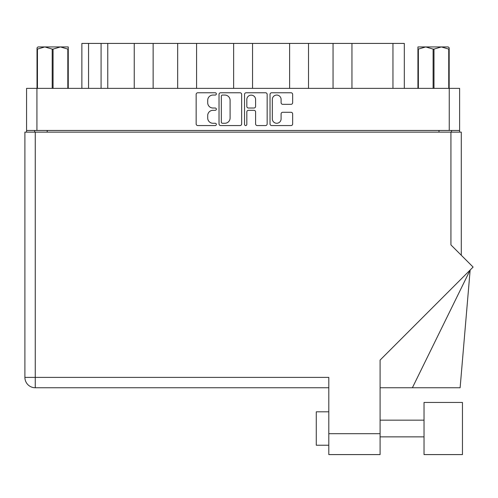 <?xml version="1.0" encoding="UTF-8"?>
<svg xmlns="http://www.w3.org/2000/svg" width="498" height="498" viewBox="0 0 498 498"><rect width="100%" height="100%" fill="white"/><g stroke="black" fill="none" stroke-linecap="round" stroke-linejoin="round"><path stroke-width="0.75" d="M272.325 118.879A4.389 4.389 0 0 0 276.714 123.267A4.389 4.389 0 0 0 281.096 118.879L281.096 113.918A1.637 1.637 0 0 1 282.74 112.28L291.019 112.28A1.637 1.637 0 0 1 292.662 113.918L292.662 123.921A1.637 1.637 0 0 1 291.019 125.564L271.671 125.564A1.637 1.637 0 0 1 270.028 123.921L270.028 94.402A1.637 1.637 0 0 1 271.671 92.765L291.019 92.765A1.637 1.637 0 0 1 292.662 94.402L292.662 102.688A1.637 1.637 0 0 1 291.019 104.325L282.74 104.325A1.637 1.637 0 0 1 281.096 102.688L281.096 99.444A4.389 4.389 0 0 0 276.714 95.062A4.389 4.389 0 0 0 272.325 99.444L272.325 118.879M245.676 125.564A1.145 1.145 0 0 0 246.821 124.413L246.821 111.95A1.637 1.637 0 0 1 248.465 110.313L253.955 110.313A1.637 1.637 0 0 1 255.599 111.95L255.599 123.921A1.637 1.637 0 0 0 257.236 125.564L265.521 125.564A1.637 1.637 0 0 0 267.158 123.921L267.158 94.402A1.637 1.637 0 0 0 265.521 92.765L246.168 92.765A1.637 1.637 0 0 0 244.53 94.402L244.53 124.413A1.145 1.145 0 0 0 245.676 125.564M241.661 123.921L241.661 94.402A1.637 1.637 0 0 0 240.017 92.765L220.67 92.765A1.637 1.637 0 0 0 219.027 94.402L219.027 123.921A1.637 1.637 0 0 0 220.67 125.564L240.017 125.564A1.637 1.637 0 0 0 241.661 123.921M26.568 88.364L26.568 130.464L26.568 88.364L459.617 88.364L459.617 132.132M459.617 88.364L459.617 130.464L26.568 130.464L26.568 132.132M212.957 95.062L215.217 95.062A1.145 1.145 0 0 0 216.362 93.91A1.145 1.145 0 0 0 215.217 92.765L197.793 92.765A1.637 1.637 0 0 0 196.15 94.402L196.15 123.921A1.637 1.637 0 0 0 197.793 125.564L215.217 125.564A1.145 1.145 0 0 0 216.362 124.413A1.145 1.145 0 0 0 215.217 123.267L212.957 123.267A5.248 5.248 0 0 1 207.71 118.02L207.71 115.561A5.248 5.248 0 0 1 212.957 110.313L215.217 110.313A1.145 1.145 0 0 0 216.362 109.162A1.145 1.145 0 0 0 215.217 108.016L212.957 108.016A5.248 5.248 0 0 1 207.71 102.769L207.71 100.31A5.248 5.248 0 0 1 212.957 95.062M289.612 88.364L289.612 43.419L252.542 43.419L252.542 88.364M333.05 88.364L333.05 43.419L308.511 43.419L308.511 88.364M134.236 88.364L134.236 43.419L107.767 43.419L107.767 88.364M177.674 88.364L177.674 43.419L153.135 43.419L153.135 88.364M233.643 88.364L233.643 43.419L196.573 43.419L196.573 88.364M34.673 132.132L34.673 130.464M451.512 130.464L451.512 132.132M81.871 88.364L81.871 43.419L107.767 43.419M392.953 88.364L392.953 43.419L351.949 43.419L351.949 88.364M392.953 43.419L404.314 43.419L404.314 88.364M308.511 43.419L289.612 43.419M351.949 43.419L333.05 43.419M153.135 43.419L134.236 43.419M196.573 43.419L177.674 43.419M252.542 43.419L233.643 43.419M222.469 95.062A1.145 1.145 0 0 0 221.324 96.207L221.324 122.116A1.145 1.145 0 0 0 222.469 123.267L224.847 123.267A5.248 5.248 0 0 0 230.095 118.02L230.095 100.31A5.248 5.248 0 0 0 224.847 95.062L222.469 95.062M255.599 99.525A4.389 4.389 0 0 0 251.21 95.143A4.389 4.389 0 0 0 246.821 99.525L246.821 106.373A1.637 1.637 0 0 0 248.465 108.016L253.955 108.016A1.637 1.637 0 0 0 255.599 106.373L255.599 99.525M462.455 454.581L462.455 402.452L424.028 402.452L424.028 454.581L462.455 454.581L424.028 454.581M316.267 445.224L328.798 445.224L316.267 445.224L316.267 411.809L328.798 411.809M24.9 132.132L35.258 132.132L35.258 377.391L24.9 377.391A10.358 10.358 0 0 0 35.258 387.749A10.358 10.358 0 0 1 24.9 377.391L24.9 132.132L24.9 377.391A10.358 10.358 0 0 0 35.258 387.749L328.798 387.749L35.258 387.749L35.258 377.391L328.798 377.391L328.798 433.696L380.092 433.696L380.092 454.581L328.798 454.581L328.798 433.696M35.258 132.132L450.927 132.132L450.927 244.904L473.1 267.077L380.092 360.091L380.092 433.696M450.927 132.132L461.285 132.132L461.285 255.262M380.092 454.581L328.798 454.581M412.394 387.749L470.149 270.034L460.121 387.749L380.092 387.749M37.985 46.93L37.014 47.845L37.014 49.103L37.014 47.845L37.985 46.93L44.82 46.93L37.443 49.103L37.443 88.364M37.014 88.364L37.014 49.103L37.443 49.103M67.821 88.364L67.821 49.103L60.445 46.93L68.257 46.93L68.257 88.364M67.821 49.103L68.257 49.103M52.203 88.364L52.203 49.103L44.82 46.93L60.445 46.93L53.068 49.103L53.068 88.364M52.203 49.103L53.068 49.103M44.82 46.93L60.986 46.93M449.171 47.845L448.2 46.93L449.171 47.845L449.171 88.364M448.742 88.364L448.742 49.103L441.365 46.93L448.2 46.93M448.742 49.103L449.171 49.103M433.117 88.364L433.117 49.103L425.74 46.93L441.365 46.93L433.988 49.103L433.988 88.364M433.117 49.103L433.988 49.103M417.934 88.364L417.934 46.93L425.74 46.93L418.364 49.103L418.364 88.364M417.934 49.103L418.364 49.103M423.53 46.93L425.74 46.93M441.365 46.93L441.981 46.93M36.927 88.364L36.927 130.464M449.258 130.464L449.258 88.364M438.981 132.132L438.981 130.464M47.204 130.464L47.204 132.132M88.551 43.419L88.551 88.364M101.082 88.364L101.082 43.419M424.028 436.87L380.092 436.87M424.028 420.163L380.092 420.163"/></g></svg>
